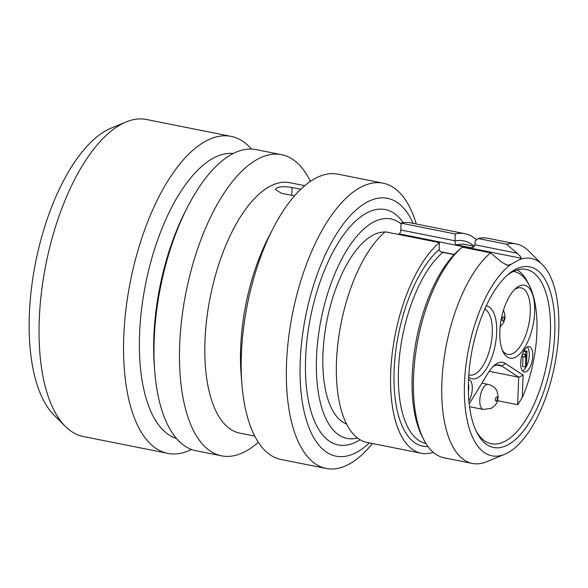 <?xml version="1.0" encoding="UTF-8"?>
<svg xmlns="http://www.w3.org/2000/svg" width="588" height="588" viewBox="0 0 588 588"><rect width="100%" height="100%" fill="white"/><g stroke="black" fill="none" stroke-linecap="round" stroke-linejoin="round"><path stroke-width="0.88" d="M126.038 121.973A161.626 70.376 -78.7 0 0 121.128 124.333A161.626 70.376 101.3 0 0 44.945 269.422A161.626 70.376 101.3 0 0 65.319 426.366L53.912 414.952A152.292 66.312 101.3 0 1 34.714 267.07A152.292 66.312 101.3 0 1 106.502 130.352A152.292 66.312 -78.7 0 1 111.132 128.14L126.038 121.973A161.626 70.376 -78.7 0 1 146.574 119.518L231.077 136.372A161.626 70.376 -78.7 0 1 251.458 149.065M65.319 426.366A161.626 70.376 101.3 0 0 83.334 436.516L167.837 453.37A161.626 70.376 101.3 0 0 191.526 449.475M231.077 136.372A161.626 70.376 -78.7 0 0 205.631 141.186A161.626 70.376 101.3 0 0 126.008 308.766A161.626 70.376 101.3 0 0 167.837 453.37M176.481 438.464A145.464 63.342 101.3 0 1 141.995 305.819A145.464 63.342 101.3 0 1 213.253 158.201A145.464 63.342 -78.7 0 1 233.34 153.453M221.551 455.847A153.542 66.856 101.3 0 1 181.81 318.476A153.542 66.856 101.3 0 1 257.456 159.274A153.542 66.856 -78.7 0 1 281.63 154.695L256.125 149.609A153.542 66.856 -78.7 0 0 231.951 154.181A153.542 66.856 101.3 0 0 187.557 207.013L185.463 211.099A145.464 63.342 101.3 0 0 154.387 366.868L154.754 371.44A153.542 66.856 101.3 0 0 196.047 450.761L221.551 455.847A153.542 66.856 101.3 0 0 245.725 451.275A153.542 66.856 -78.7 0 0 258.33 442.242M187.557 207.013A153.542 66.856 101.3 0 0 154.754 371.44M281.63 154.695A153.542 66.856 -78.7 0 1 310.376 181.376M254.766 436.105L239.794 433.121A127.684 55.595 101.3 0 1 206.748 318.88A127.684 55.595 101.3 0 1 269.649 186.492A127.684 55.595 -78.7 0 1 289.752 182.684L304.724 185.676M326.208 468.482A145.464 63.342 101.3 0 1 288.561 338.343A145.464 63.342 101.3 0 1 360.216 187.521A145.464 63.342 -78.7 0 1 383.119 183.184L337.96 174.173A145.464 63.342 -78.7 0 0 315.058 178.509A145.464 63.342 101.3 0 0 273.001 228.563L268.4 237.537A127.684 55.595 101.3 0 0 241.124 374.269L241.925 384.331A145.464 63.342 101.3 0 0 281.049 459.478L326.208 468.482A145.464 63.342 101.3 0 0 349.11 464.152A145.464 63.342 -78.7 0 0 372.439 443.514M291.736 195.312L292.045 187.506C285.672 186.308 280.586 186.44 276.779 187.917L275.463 189.549L281.454 193.261L294.485 195.863M292.045 187.506L300.769 189.24M273.001 228.563A145.464 63.342 101.3 0 0 241.925 384.331M383.119 183.184A145.464 63.342 -78.7 0 1 416.23 223.991M369.352 442.896A131.462 57.242 -78.7 0 1 356.776 452.268A131.462 57.242 101.3 0 1 300.255 360.723A131.462 57.242 101.3 0 1 366.816 202.25A131.462 57.242 -78.7 0 1 413.144 223.374M401.045 223.903A111.926 48.738 101.3 0 0 390.829 218.92A111.926 48.738 101.3 0 0 373.204 222.257A111.926 48.738 101.3 0 0 318.064 338.306A111.926 48.738 101.3 0 0 347.038 438.442A111.926 48.738 101.3 0 0 357.504 438.009M346.589 424.058A98.189 42.755 101.3 0 1 324.789 333.455A98.189 42.755 101.3 0 1 372.682 235.318A98.189 42.755 -78.7 0 1 384.897 232.039M476.567 239.853A111.926 48.738 101.3 0 0 465.027 233.723L410.806 222.903A111.926 48.738 -78.7 0 0 401.075 223.153L400.803 229.989A3.234 1.411 101.3 0 1 399.164 233.884L398.23 234.391M421.228 453.245L367.008 442.426A111.926 48.738 -78.7 0 1 337.181 350.61A111.926 48.738 -78.7 0 1 385.191 231.79L439.405 242.609A111.926 48.738 101.3 0 0 391.402 361.422A111.926 48.738 101.3 0 0 421.228 453.245A111.926 48.738 101.3 0 0 433.282 452.348M401.075 223.153L455.296 233.965L455.024 240.808L400.803 229.989M505.658 264.688L508.194 265.195L511.229 264.152A100.607 43.806 101.3 0 0 464.469 383.927A100.607 43.806 101.3 0 0 504.717 454.281A100.607 43.806 101.3 0 0 554.58 365.714A100.607 43.806 101.3 0 0 542.518 264.798L528.693 250.966A111.926 48.738 101.3 0 0 516.213 243.932L487.856 238.28A111.926 48.738 101.3 0 0 478.125 238.522L475.148 241.065L475.001 244.792A3.234 1.411 -78.7 0 1 474.994 244.953L472.252 247.673L470.959 247.739L456.692 244.895C455.524 244.512 454.965 243.204 455.016 240.97A3.234 1.411 101.3 0 0 455.024 240.808M516.213 243.932A111.926 48.738 101.3 0 0 506.488 244.182L517.072 253.185C520.343 256.221 521.674 257.889 521.056 258.206L519.66 259.565A100.607 43.806 101.3 0 1 542.518 264.798M465.027 233.723A111.926 48.738 101.3 0 0 455.296 233.965M439.405 242.609L439.133 249.444A3.234 1.411 101.3 0 0 439.126 249.606C439.824 251.436 441.096 252.362 442.94 252.37L454.127 254.604M442.264 252.237L442.94 252.37A101.415 44.159 101.3 0 0 399.164 359.694A101.415 44.159 101.3 0 0 425.896 443.462M508.194 265.195L507.157 265.188L501.182 261.822L490.598 252.818A111.926 48.738 101.3 0 0 442.588 371.638A111.926 48.738 101.3 0 0 472.421 463.454A111.926 48.738 101.3 0 0 486.636 461.749L504.717 454.281M462.234 247.158A111.926 48.738 101.3 0 0 462.006 247.357A111.926 48.738 101.3 0 0 418.164 338.504A111.926 48.738 101.3 0 0 423.676 439.493L422.044 436.281A108.692 47.327 -78.7 0 1 416.686 338.218A108.692 47.327 -78.7 0 1 459.257 249.702L462.234 247.158L490.598 252.818M462.006 247.357L459.257 249.702M511.229 264.152L519.66 259.565M515.132 269.547A92.125 40.116 -78.7 0 1 554.741 333.697A92.125 40.116 -78.7 0 1 508.098 444.749A92.125 40.116 101.3 0 1 476.817 432.423A92.125 40.116 101.3 0 1 472.274 349.301A92.125 40.116 101.3 0 1 508.363 274.28A92.125 40.116 101.3 0 1 515.132 269.547M506.981 275.5A88.891 38.705 101.3 0 1 512.155 272.053A88.891 38.705 -78.7 0 1 526.157 269.4A88.891 38.705 -78.7 0 1 549.163 348.934A88.891 38.705 -78.7 0 1 505.371 441.103A88.891 38.705 101.3 0 1 491.37 443.749A88.891 38.705 101.3 0 1 476.008 430.761M517.212 269.921A87.678 38.176 -78.7 0 1 527.62 282.086L529.251 285.298A84.451 36.772 101.3 0 0 513.42 271.399M492.847 366.736A33.942 14.781 -78.7 0 1 499.344 365.016A33.942 14.781 -78.7 0 1 501.77 366.03L518.712 377.217L523.151 375.188L522.247 397.686L517.609 404.713L497.61 400.722M522.247 397.686A84.451 36.772 101.3 0 0 529.251 285.298M489.157 371.315L518.712 377.217L517.609 404.713M469.202 403.941L488.084 372.99A37.176 16.185 -78.7 0 1 494.243 365.427A37.176 16.185 -78.7 0 1 505.489 363.524L523.151 375.188M515.816 357.034A37.176 16.185 -78.7 0 1 503.159 351.991A37.176 16.185 -78.7 0 1 501.358 318.52A37.176 16.185 -78.7 0 1 515.86 288.304A37.176 16.185 -78.7 0 1 518.653 286.341A37.176 16.185 -78.7 0 1 534.639 312.228A37.176 16.185 -78.7 0 1 515.816 357.034M486.247 305.841A37.176 16.185 -78.7 0 1 496.184 338.828A37.176 16.185 -78.7 0 1 477.831 377.687A37.176 16.185 -78.7 0 1 468.658 377.202M468.923 401.104A12.929 5.63 101.3 0 0 472.274 388.984A12.929 5.63 101.3 0 0 468.746 379.591A12.929 5.63 101.3 0 0 468.533 379.561M532.801 356.071A12.929 5.63 101.3 0 0 529.281 346.677A12.929 5.63 101.3 0 0 520.696 362.649A12.929 5.63 101.3 0 0 524.217 372.042A12.929 5.63 101.3 0 0 532.801 356.071M514.471 289.612A33.92 14.774 -78.7 0 1 515.676 288.862A33.92 14.774 -78.7 0 1 520.975 287.848A33.92 14.774 -78.7 0 1 529.803 318.152A33.92 14.774 -78.7 0 1 513.089 353.373A33.92 14.774 -78.7 0 1 507.701 354.373A33.92 14.774 -78.7 0 1 502.373 350.25M484.762 309.112A33.92 14.774 -78.7 0 1 491.539 340.9A33.92 14.774 -78.7 0 1 475.104 374.027A33.92 14.774 -78.7 0 1 469.716 375.026A33.92 14.774 -78.7 0 1 468.812 374.769M468.386 391.446A12.929 5.63 101.3 0 0 468.702 388.271A12.929 5.63 101.3 0 0 468.393 383.604M468.364 385.294L468.342 387.823M522.57 371.006A12.929 5.63 101.3 0 0 526.407 366.53A12.929 5.63 101.3 0 0 529.237 355.358A12.929 5.63 101.3 0 0 527.362 347.001M523.004 356.71L522.607 366.478L525.459 367.044L526.407 366.53L527.024 351.161L523.937 350.72M522.151 354.762L522.085 356.526L524.937 357.1L525.973 354.292L525.459 367.044M522.438 353.961L525.04 354.483L524.937 357.1M523.673 351.198L526.076 351.675L525.04 354.483M527.024 351.161L526.076 351.675M503.152 320.982A2.183 0.948 101.3 0 0 504.269 318.38A2.183 0.948 101.3 0 0 503.35 316.814A2.183 0.948 -78.7 0 0 502.233 319.416A2.183 0.948 -78.7 0 0 503.152 320.982M496.316 401.126A2.183 0.948 101.3 0 0 497.433 398.524A2.183 0.948 101.3 0 0 496.515 396.959A2.183 0.948 -78.7 0 0 495.397 399.561A2.183 0.948 -78.7 0 0 496.316 401.126M478.125 238.522L506.488 244.182M423.676 439.493A111.926 48.738 101.3 0 0 444.058 457.802L472.421 463.454M403.302 222.727A120.003 52.251 101.3 0 0 366.383 213.15A120.003 52.251 101.3 0 0 305.62 357.805A120.003 52.251 101.3 0 0 357.217 441.368A120.003 52.251 101.3 0 0 360.01 439.714M517.072 253.185L475.001 244.792M521.056 258.206L399.164 233.884M455.016 240.97A104.649 45.57 -78.7 0 1 473.987 246.225M427.91 446.461A104.649 45.57 -78.7 0 1 394.305 366.603A104.649 45.57 -78.7 0 1 439.126 249.606M440.588 251.708L454.281 254.442M473.289 247.283A101.415 44.159 101.3 0 0 470.959 247.739M474.457 246.313L465.821 244.593A101.415 44.159 101.3 0 0 456.692 244.895M505.489 363.524L501.77 366.03L496.713 365.023M469.533 406.698L483.299 409.446A12.767 5.557 -78.7 0 1 480.006 397.907A12.767 5.557 -78.7 0 1 486.394 384.728A12.767 5.557 101.3 0 1 488.297 384.398L481.903 383.126M503.438 310.295L504.725 313.617L504.96 318.24L503.571 322.724L500.123 326.921M488.297 384.398C494.17 385.882 496.529 389.903 496.985 391.174L498.22 396.466L497.433 401.259C497.132 403.265 495.074 405.624 491.259 408.344L483.299 409.446"/></g></svg>
